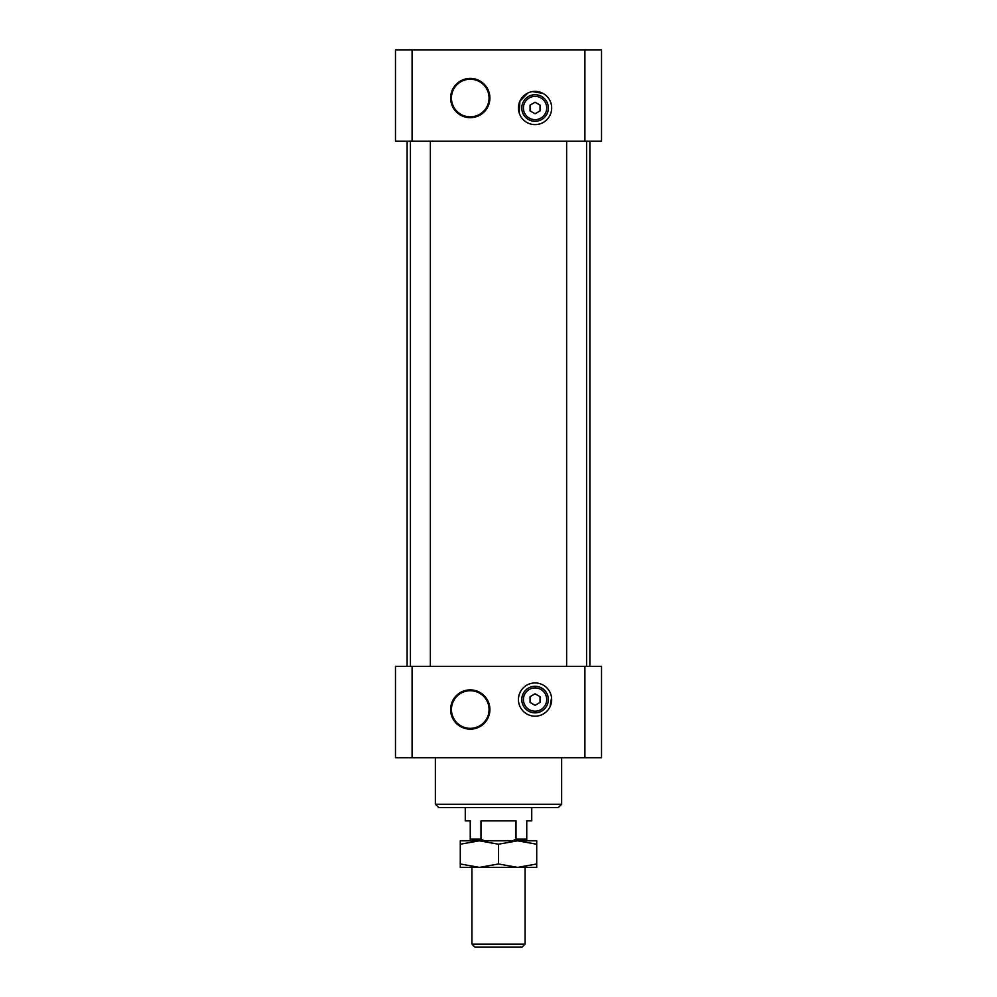 <?xml version="1.0" encoding="UTF-8"?>
<svg xmlns="http://www.w3.org/2000/svg" width="997" height="997" viewBox="0 0 997 997"><rect width="100%" height="100%" fill="white"/><g stroke="black" fill="none" stroke-linecap="round" stroke-linejoin="round"><path stroke-width="1.5" d="M519.2 112.997L519.923 101.158L527.912 93.008M532.485 91.587L543.091 93.469M412.097 757.72L395.473 757.72L395.473 666.332L601.527 666.332L601.527 757.72L412.097 757.72L412.097 666.332M530.068 696.679L530.068 702.436L535.053 705.315L540.038 702.436L540.038 696.679L535.053 693.8L530.068 696.679M540.038 110.891L540.038 105.134L535.053 102.255L530.068 105.134L530.068 110.891L535.053 113.77L540.038 110.891M535.053 94.715A13.297 13.297 0 0 1 546.568 114.655A13.297 13.297 0 0 1 523.55 114.655A13.297 13.297 0 0 1 535.053 94.715M535.053 91.388A16.613 16.613 0 0 1 549.447 116.313A16.613 16.613 0 0 1 520.671 116.313A16.613 16.613 0 0 1 535.053 91.388M535.053 686.272A13.297 13.297 0 0 1 546.568 706.212A13.297 13.297 0 0 1 523.55 706.212A13.297 13.297 0 0 1 535.053 686.272M535.053 682.945A16.613 16.613 0 0 1 549.447 707.87A16.613 16.613 0 0 1 520.671 707.87A16.613 16.613 0 0 1 535.053 682.945M470.248 79.224A18.806 18.806 0 0 1 486.536 107.439A18.806 18.806 0 0 1 453.959 107.439A18.806 18.806 0 0 1 470.248 79.224M470.248 78.402A19.641 19.641 0 0 1 487.259 107.863A19.641 19.641 0 0 1 453.249 107.863A19.641 19.641 0 0 1 470.248 78.402M470.248 690.722A18.806 18.806 0 0 1 486.536 718.937A18.806 18.806 0 0 1 453.959 718.937A18.806 18.806 0 0 1 470.248 690.722M470.248 689.887A19.641 19.641 0 0 1 487.259 719.348A19.641 19.641 0 0 1 453.249 719.348A19.641 19.641 0 0 1 470.248 689.887M435.353 757.72L435.353 804.243L561.647 804.243L561.647 757.72M561.647 804.243L558.32 807.57L438.68 807.57L435.353 804.243M410.428 141.238L410.428 666.332M566.632 141.238L566.632 666.332M412.097 141.238L395.473 141.238L395.473 49.85L412.097 49.85L412.097 141.238L601.527 141.238L601.527 49.85L412.097 49.85M550.008 706.811L551.565 697.638M589.888 141.238L589.888 666.332M470.248 840.807L470.248 839.138L480.99 839.138L484.405 840.807M465.263 807.57L465.263 820.867L470.248 820.867L470.248 839.138M512.595 840.807L516.01 839.138L516.01 820.867L480.99 820.867L480.99 839.138M516.01 839.138L526.752 839.138L526.752 840.807M531.737 807.57L531.737 820.867L526.752 820.867L526.752 839.138M498.5 863.975L517.605 867.39L536.722 867.39L536.722 840.807L460.278 840.807L460.278 863.975L479.395 867.39L498.5 863.975L498.5 844.222L479.395 840.807L460.278 844.222M460.278 863.975L460.278 867.39L517.605 867.39L536.722 863.975M536.722 844.222L517.605 840.807L498.5 844.222M471.917 944.097L525.083 944.097L522.029 947.15L474.971 947.15L471.917 944.097L471.917 867.39M535.053 96.373A11.628 11.628 0 0 1 545.135 113.82A11.628 11.628 0 0 1 524.983 113.82A11.628 11.628 0 0 1 535.053 96.373M535.053 687.93A11.628 11.628 0 0 1 545.135 705.378A11.628 11.628 0 0 1 524.983 705.378A11.628 11.628 0 0 1 535.053 687.93M584.903 49.85L584.903 141.238M584.903 757.72L584.903 666.332M430.368 141.238L430.368 666.332M586.572 141.238L586.572 666.332M407.112 141.238L407.112 666.332M525.083 867.39L525.083 944.097"/></g></svg>
